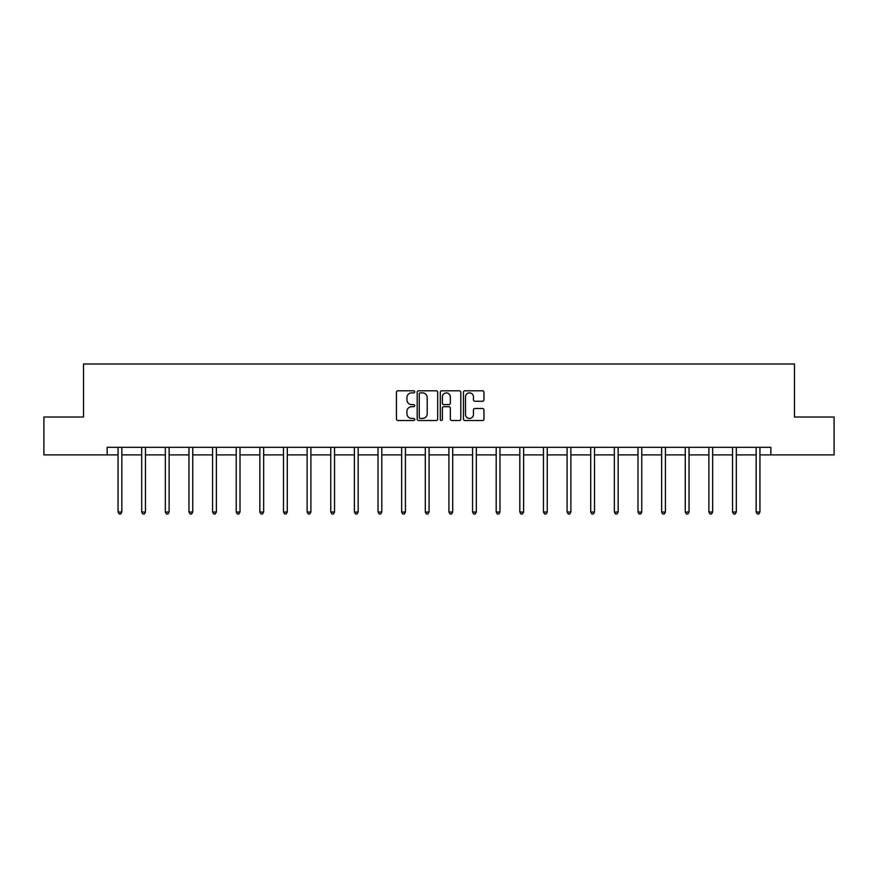 <?xml version="1.0" encoding="UTF-8"?>
<svg xmlns="http://www.w3.org/2000/svg" width="878" height="878" viewBox="0 0 878 878"><rect width="100%" height="100%" fill="white"/><g stroke="black" fill="none" stroke-linecap="round" stroke-linejoin="round"><path stroke-width="1.32" d="M414.756 391.829A1.043 1.043 0 0 0 413.725 390.787L397.921 390.787A1.482 1.482 0 0 0 396.439 392.268L396.439 419.036A1.482 1.482 0 0 0 397.921 420.529L413.725 420.529A1.043 1.043 0 0 0 414.756 419.486A1.043 1.043 0 0 0 413.725 418.444L411.672 418.444A4.763 4.763 0 0 1 406.92 413.681L406.92 411.453A4.763 4.763 0 0 1 411.672 406.701L413.725 406.701A1.043 1.043 0 0 0 414.756 405.658A1.043 1.043 0 0 0 413.725 404.615L411.672 404.615A4.763 4.763 0 0 1 406.92 399.852L406.92 397.624A4.763 4.763 0 0 1 411.672 392.872L413.725 392.872A1.043 1.043 0 0 0 414.756 391.829M482.461 401.268A1.482 1.482 0 0 0 483.943 399.786L483.943 392.268A1.482 1.482 0 0 0 482.461 390.787L464.912 390.787A1.482 1.482 0 0 0 463.419 392.268L463.419 419.036A1.482 1.482 0 0 0 464.912 420.529L482.461 420.529A1.482 1.482 0 0 0 483.943 419.036L483.943 409.971A1.482 1.482 0 0 0 482.461 408.479L474.954 408.479A1.482 1.482 0 0 0 473.461 409.971L473.461 414.471A3.973 3.973 0 0 1 469.489 418.444A3.973 3.973 0 0 1 465.505 414.471L465.505 396.845A3.973 3.973 0 0 1 469.489 392.872A3.973 3.973 0 0 1 473.461 396.845L473.461 399.786A1.482 1.482 0 0 0 474.954 401.268L482.461 401.268M107.149 454.892L43.9 454.892L43.9 417.017L83.52 417.017L83.52 363.997L794.48 363.997L794.48 417.017L834.1 417.017L834.1 454.892L770.851 454.892L770.851 447.319L107.149 447.319L107.149 454.892L118.058 454.892M437.694 392.268A1.482 1.482 0 0 0 436.212 390.787L418.663 390.787A1.482 1.482 0 0 0 417.182 392.268L417.182 419.036A1.482 1.482 0 0 0 418.663 420.529L436.212 420.529A1.482 1.482 0 0 0 437.694 419.036L437.694 392.268M441.788 390.787L459.337 390.787A1.482 1.482 0 0 1 460.818 392.268L460.818 419.036A1.482 1.482 0 0 1 459.337 420.529L451.83 420.529A1.482 1.482 0 0 1 450.337 419.036L450.337 408.182A1.482 1.482 0 0 0 448.856 406.701L443.873 406.701A1.482 1.482 0 0 0 442.38 408.182L442.38 419.486A1.043 1.043 0 0 1 441.338 420.529A1.043 1.043 0 0 1 440.306 419.486L440.306 392.268A1.482 1.482 0 0 1 441.788 390.787M121.844 454.892L141.687 454.892M145.474 454.892L165.327 454.892M169.114 454.892L188.957 454.892M192.743 454.892L212.586 454.892M216.372 454.892L236.226 454.892M240.012 454.892L259.855 454.892M263.641 454.892L283.495 454.892M287.282 454.892L307.124 454.892M310.911 454.892L330.754 454.892M334.54 454.892L354.394 454.892M358.18 454.892L378.023 454.892M381.809 454.892L401.652 454.892M405.438 454.892L425.292 454.892M429.079 454.892L448.921 454.892M452.708 454.892L472.562 454.892M476.348 454.892L496.191 454.892M499.977 454.892L519.82 454.892M523.606 454.892L543.46 454.892M547.246 454.892L567.089 454.892M570.876 454.892L590.718 454.892M594.505 454.892L614.359 454.892M618.145 454.892L637.988 454.892M641.774 454.892L661.628 454.892M665.414 454.892L685.257 454.892M689.043 454.892L708.886 454.892M712.673 454.892L732.526 454.892M736.313 454.892L756.156 454.892M759.942 454.892L770.851 454.892M420.299 392.872A1.043 1.043 0 0 0 419.256 393.904L419.256 417.401A1.043 1.043 0 0 0 420.299 418.444L422.461 418.444A4.763 4.763 0 0 0 427.213 413.681L427.213 397.624A4.763 4.763 0 0 0 422.461 392.872L420.299 392.872M450.337 396.922A3.973 3.973 0 0 0 446.364 392.938A3.973 3.973 0 0 0 442.38 396.922L442.38 403.123A1.482 1.482 0 0 0 443.873 404.615L448.856 404.615A1.482 1.482 0 0 0 450.337 403.123L450.337 396.922M122.042 447.319L121.954 447.539A1.515 1.515 0 0 0 121.844 448.109L121.844 512.039L118.058 512.039L118.058 448.109A1.515 1.515 0 0 0 117.948 447.539L117.861 447.319M121.844 512.039L120.703 514.003L119.188 514.003L118.058 512.039M145.671 447.319L145.583 447.539A1.515 1.515 0 0 0 145.474 448.109L145.474 512.039L141.687 512.039L141.687 448.109A1.515 1.515 0 0 0 141.577 447.539L141.49 447.319M145.474 512.039L144.343 514.003L142.829 514.003L141.687 512.039M169.311 447.319L169.224 447.539A1.515 1.515 0 0 0 169.114 448.109L169.114 512.039L165.327 512.039L165.327 448.109A1.515 1.515 0 0 0 165.218 447.539L165.13 447.319M169.114 512.039L167.972 514.003L166.458 514.003L165.327 512.039M192.94 447.319L192.853 447.539A1.515 1.515 0 0 0 192.743 448.109L192.743 512.039L188.957 512.039L188.957 448.109A1.515 1.515 0 0 0 188.847 447.539L188.759 447.319M192.743 512.039L191.613 514.003L190.098 514.003L188.957 512.039M216.581 447.319L216.482 447.539A1.515 1.515 0 0 0 216.372 448.109L216.372 512.039L212.586 512.039L212.586 448.109A1.515 1.515 0 0 0 212.476 447.539L212.388 447.319M216.372 512.039L215.242 514.003L213.727 514.003L212.586 512.039M240.21 447.319L240.122 447.539A1.515 1.515 0 0 0 240.012 448.109L240.012 512.039L236.226 512.039L236.226 448.109A1.515 1.515 0 0 0 236.116 447.539L236.028 447.319M240.012 512.039L238.871 514.003L237.356 514.003L236.226 512.039M263.839 447.319L263.751 447.539A1.515 1.515 0 0 0 263.641 448.109L263.641 512.039L259.855 512.039L259.855 448.109A1.515 1.515 0 0 0 259.745 447.539L259.658 447.319M263.641 512.039L262.511 514.003L260.996 514.003L259.855 512.039M287.479 447.319L287.391 447.539A1.515 1.515 0 0 0 287.282 448.109L287.282 512.039L283.495 512.039L283.495 448.109A1.515 1.515 0 0 0 283.385 447.539L283.287 447.319M287.282 512.039L286.14 514.003L284.626 514.003L283.495 512.039M311.108 447.319L311.021 447.539A1.515 1.515 0 0 0 310.911 448.109L310.911 512.039L307.124 512.039L307.124 448.109A1.515 1.515 0 0 0 307.015 447.539L306.927 447.319M310.911 512.039L309.769 514.003L308.255 514.003L307.124 512.039M334.737 447.319L334.65 447.539A1.515 1.515 0 0 0 334.54 448.109L334.54 512.039L330.754 512.039L330.754 448.109A1.515 1.515 0 0 0 330.644 447.539L330.556 447.319M334.54 512.039L333.41 514.003L331.895 514.003L330.754 512.039M358.378 447.319L358.29 447.539A1.515 1.515 0 0 0 358.18 448.109L358.18 512.039L354.394 512.039L354.394 448.109A1.515 1.515 0 0 0 354.284 447.539L354.196 447.319M358.18 512.039L357.039 514.003L355.524 514.003L354.394 512.039M382.007 447.319L381.919 447.539A1.515 1.515 0 0 0 381.809 448.109L381.809 512.039L378.023 512.039L378.023 448.109A1.515 1.515 0 0 0 377.913 447.539L377.825 447.319M381.809 512.039L380.679 514.003L379.164 514.003L378.023 512.039M405.647 447.319L405.548 447.539A1.515 1.515 0 0 0 405.438 448.109L405.438 512.039L401.652 512.039L401.652 448.109A1.515 1.515 0 0 0 401.542 447.539L401.455 447.319M405.438 512.039L404.308 514.003L402.793 514.003L401.652 512.039M429.276 447.319L429.188 447.539A1.515 1.515 0 0 0 429.079 448.109L429.079 512.039L425.292 512.039L425.292 448.109A1.515 1.515 0 0 0 425.182 447.539L425.095 447.319M429.079 512.039L427.937 514.003L426.423 514.003L425.292 512.039M452.905 447.319L452.818 447.539A1.515 1.515 0 0 0 452.708 448.109L452.708 512.039L448.921 512.039L448.921 448.109A1.515 1.515 0 0 0 448.812 447.539L448.724 447.319M452.708 512.039L451.577 514.003L450.063 514.003L448.921 512.039M476.545 447.319L476.458 447.539A1.515 1.515 0 0 0 476.348 448.109L476.348 512.039L472.562 512.039L472.562 448.109A1.515 1.515 0 0 0 472.452 447.539L472.353 447.319M476.348 512.039L475.207 514.003L473.692 514.003L472.562 512.039M500.175 447.319L500.087 447.539A1.515 1.515 0 0 0 499.977 448.109L499.977 512.039L496.191 512.039L496.191 448.109A1.515 1.515 0 0 0 496.081 447.539L495.993 447.319M499.977 512.039L498.836 514.003L497.321 514.003L496.191 512.039M523.804 447.319L523.716 447.539A1.515 1.515 0 0 0 523.606 448.109L523.606 512.039L519.82 512.039L519.82 448.109A1.515 1.515 0 0 0 519.71 447.539L519.622 447.319M523.606 512.039L522.476 514.003L520.961 514.003L519.82 512.039M547.444 447.319L547.356 447.539A1.515 1.515 0 0 0 547.246 448.109L547.246 512.039L543.46 512.039L543.46 448.109A1.515 1.515 0 0 0 543.35 447.539L543.262 447.319M547.246 512.039L546.105 514.003L544.59 514.003L543.46 512.039M571.073 447.319L570.985 447.539A1.515 1.515 0 0 0 570.876 448.109L570.876 512.039L567.089 512.039L567.089 448.109A1.515 1.515 0 0 0 566.979 447.539L566.892 447.319M570.876 512.039L569.745 514.003L568.231 514.003L567.089 512.039M594.713 447.319L594.615 447.539A1.515 1.515 0 0 0 594.505 448.109L594.505 512.039L590.718 512.039L590.718 448.109A1.515 1.515 0 0 0 590.609 447.539L590.521 447.319M594.505 512.039L593.374 514.003L591.86 514.003L590.718 512.039M618.342 447.319L618.255 447.539A1.515 1.515 0 0 0 618.145 448.109L618.145 512.039L614.359 512.039L614.359 448.109A1.515 1.515 0 0 0 614.249 447.539L614.161 447.319M618.145 512.039L617.004 514.003L615.489 514.003L614.359 512.039M641.972 447.319L641.884 447.539A1.515 1.515 0 0 0 641.774 448.109L641.774 512.039L637.988 512.039L637.988 448.109A1.515 1.515 0 0 0 637.878 447.539L637.79 447.319M641.774 512.039L640.644 514.003L639.129 514.003L637.988 512.039M665.612 447.319L665.524 447.539A1.515 1.515 0 0 0 665.414 448.109L665.414 512.039L661.628 512.039L661.628 448.109A1.515 1.515 0 0 0 661.518 447.539L661.419 447.319M665.414 512.039L664.273 514.003L662.758 514.003L661.628 512.039M689.241 447.319L689.153 447.539A1.515 1.515 0 0 0 689.043 448.109L689.043 512.039L685.257 512.039L685.257 448.109A1.515 1.515 0 0 0 685.147 447.539L685.059 447.319M689.043 512.039L687.902 514.003L686.387 514.003L685.257 512.039M712.87 447.319L712.782 447.539A1.515 1.515 0 0 0 712.673 448.109L712.673 512.039L708.886 512.039L708.886 448.109A1.515 1.515 0 0 0 708.776 447.539L708.689 447.319M712.673 512.039L711.542 514.003L710.028 514.003L708.886 512.039M736.51 447.319L736.422 447.539A1.515 1.515 0 0 0 736.313 448.109L736.313 512.039L732.526 512.039L732.526 448.109A1.515 1.515 0 0 0 732.417 447.539L732.329 447.319M736.313 512.039L735.171 514.003L733.657 514.003L732.526 512.039M760.139 447.319L760.052 447.539A1.515 1.515 0 0 0 759.942 448.109L759.942 512.039L756.156 512.039L756.156 448.109A1.515 1.515 0 0 0 756.046 447.539L755.958 447.319M759.942 512.039L758.811 514.003L757.297 514.003L756.156 512.039"/></g></svg>
